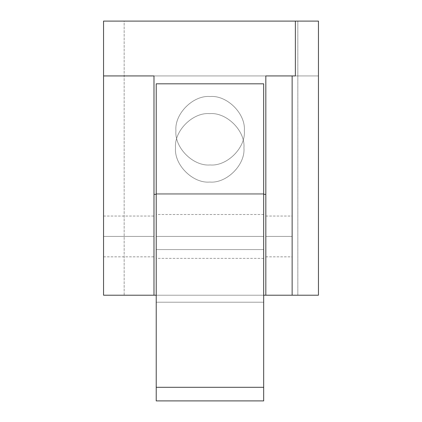 <?xml version="1.0" encoding="UTF-8"?>
<svg xmlns="http://www.w3.org/2000/svg" width="422" height="422" viewBox="0 0 422 422"><rect width="100%" height="100%" fill="white"/><g stroke="black" fill="none" stroke-linecap="round" stroke-linejoin="round"><path stroke-width="0.32" stroke-dasharray="2.11 1.58" d="M210.124 164.949C193.197 166.479 174.386 147.668 175.916 130.741C174.386 113.819 193.197 95.003 210.124 96.532C193.197 95.003 174.386 113.819 175.916 130.741C174.386 147.668 193.197 166.479 210.124 164.949C227.047 166.479 245.862 147.668 244.333 130.741C245.862 113.819 227.047 95.003 210.124 96.532C193.197 95.003 174.386 113.819 175.916 130.741C174.386 147.668 193.197 166.479 210.124 164.949C227.047 166.479 245.862 147.668 244.333 130.741C245.862 147.668 227.047 166.479 210.124 164.949C227.047 166.479 245.862 147.668 244.333 130.741C245.862 113.819 227.047 95.003 210.124 96.532C227.047 95.003 245.862 113.819 244.333 130.741C245.862 113.819 227.047 95.003 210.124 96.532C193.197 95.003 174.386 113.819 175.916 130.741C174.386 147.668 193.197 166.479 210.124 164.949M153.988 236.436L103.548 236.436L103.548 216.043L103.548 236.436L153.988 236.436L153.988 216.043L153.988 256.829L153.988 236.436L103.548 236.436L103.548 256.829L103.548 236.436L153.988 236.436L153.988 256.829L153.988 216.043L153.988 236.436M292.135 236.436L265.823 236.436L265.823 216.043L265.823 236.436L292.135 236.436L292.135 216.043L292.135 256.829L292.135 236.436L265.823 236.436L265.823 256.829L265.823 236.436L292.135 236.436L292.135 256.829L292.135 216.043L292.135 236.436M265.823 75.923L295.363 75.923L265.823 75.923L265.823 295.205L318.452 295.205L265.823 295.205L318.452 295.205L318.452 21.1L318.452 295.205L318.452 75.923L318.452 295.205L103.548 295.205L103.548 75.923L153.988 75.923L103.548 75.923L103.548 295.205L103.548 21.1L124.163 21.1L124.163 295.205L297.837 295.205L297.837 21.1L124.163 21.1L318.452 21.1L297.837 21.1L297.837 295.205L318.452 295.205L318.452 75.923L103.548 75.923L103.548 295.205L153.988 295.205L103.548 295.205L153.988 295.205L153.988 75.923L153.988 194.336L265.823 194.336L265.823 75.923M292.135 295.205L292.135 75.923L292.135 295.205M103.548 236.436L103.548 216.043L103.548 236.436M156.224 295.205L263.676 295.205L156.224 295.205M263.676 194.336L156.224 194.336L263.676 194.336M103.548 75.923L318.452 75.923L103.548 75.923L318.452 75.923L318.452 295.205L265.823 295.205L265.823 194.336L153.988 194.336L153.988 295.205L103.548 295.205L103.548 75.923M265.823 236.436L265.823 216.043L265.823 236.436M124.163 295.205L103.548 295.205L103.548 21.1L124.163 21.1L124.163 295.205M209.729 182.056C226.656 183.586 245.467 164.77 243.937 147.848C245.467 130.92 226.656 112.11 209.729 113.639C226.656 112.11 245.467 130.92 243.937 147.848C245.467 164.77 226.656 183.586 209.729 182.056C192.807 183.586 173.991 164.77 175.52 147.848C173.991 130.92 192.807 112.11 209.729 113.639C226.656 112.11 245.467 130.92 243.937 147.848C245.467 164.77 226.656 183.586 209.729 182.056C192.807 183.586 173.991 164.77 175.52 147.848C173.991 164.77 192.807 183.586 209.729 182.056C192.807 183.586 173.991 164.77 175.52 147.848C173.991 130.92 192.807 112.11 209.729 113.639C192.807 112.11 173.991 130.92 175.52 147.848C173.991 130.92 192.807 112.11 209.729 113.639C226.656 112.11 245.467 130.92 243.937 147.848C245.467 164.77 226.656 183.586 209.729 182.056M156.224 236.436L263.676 236.436L263.676 214.508L263.676 236.436L156.224 236.436L156.224 214.508L156.224 258.364L156.224 214.508L156.224 258.364L156.224 236.436L263.676 236.436L263.676 214.508L263.676 258.364L263.676 236.436L263.676 258.364L263.676 236.436L156.224 236.436M156.224 302.221L156.224 400.9L156.224 387.306L263.676 387.306L263.676 400.9L156.224 400.9L263.676 400.9L263.676 302.221L263.676 387.306L156.224 387.306L156.224 302.221L263.676 302.221L263.676 249.592L263.676 302.221L156.224 302.221L263.676 302.221L156.224 302.221L156.224 249.592L263.676 249.592L263.676 193.455L263.676 249.592L156.224 249.592L263.676 249.592L156.224 249.592L156.224 302.221M156.224 83.814L156.224 249.592L156.224 193.455L263.676 193.455L263.676 83.814L263.676 193.455L156.224 193.455L263.676 193.455L156.224 193.455L156.224 83.814L263.676 83.814L156.224 83.814M103.548 216.043L153.988 216.043M265.823 216.043L292.135 216.043M265.823 256.829L292.135 256.829M103.548 256.829L153.988 256.829M263.676 214.508L156.224 214.508M263.676 258.364L156.224 258.364"/><path stroke-width="0.63" d="M292.135 75.923L265.823 75.923L292.135 75.923L292.135 295.205L265.823 295.205L265.823 75.923L265.823 295.205L318.452 295.205L292.135 295.205L292.135 75.923L295.363 75.923L292.135 75.923M295.363 75.923L295.363 21.1L318.452 21.1L318.452 295.205L318.452 21.1L103.548 21.1L103.548 75.923L153.988 75.923L103.548 75.923L103.548 295.205L103.548 21.1L295.363 21.1L295.363 75.923M153.988 295.205L103.548 295.205L156.224 295.205L153.988 295.205L153.988 75.923L153.988 295.205M263.676 295.205L265.823 295.205L263.676 295.205M265.823 194.336L263.676 194.336L265.823 194.336M156.224 194.336L153.988 194.336L156.224 194.336M156.224 400.9L156.224 83.814L263.676 83.814L263.676 387.306L263.676 83.814L156.224 83.814L156.224 400.9L263.676 400.9L263.676 387.306L156.224 387.306L263.676 387.306L263.676 400.9L156.224 400.9"/></g></svg>
